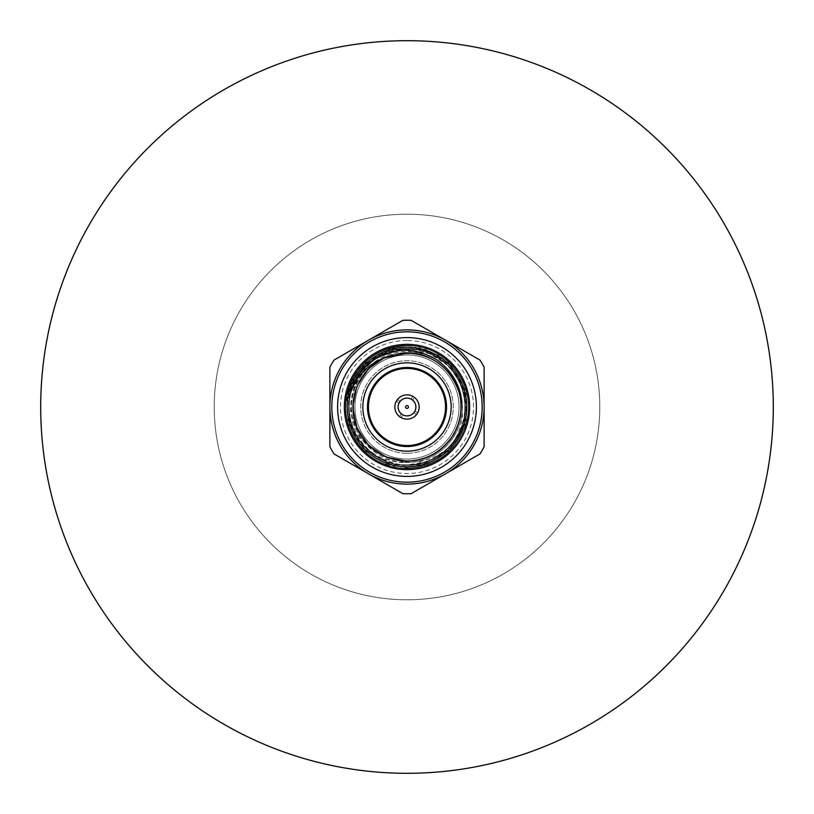 <?xml version="1.0" encoding="UTF-8"?>
<svg xmlns="http://www.w3.org/2000/svg" width="814" height="814" viewBox="0 0 814 814"><rect width="100%" height="100%" fill="white"/><g stroke="black" fill="none" stroke-linecap="round" stroke-linejoin="round"><path stroke-width="0.61" stroke-dasharray="4.07 3.05" d="M407 344.342A62.658 62.658 0 0 1 469.658 407A62.658 62.658 0 0 1 407 469.658A62.658 62.658 0 0 1 344.342 407A62.658 62.658 0 0 1 407 344.342A62.658 62.658 0 0 1 469.658 407A62.658 62.658 0 0 1 407 469.658A62.658 62.658 0 0 0 469.658 407A62.658 62.658 0 0 0 407 344.342A62.658 62.658 0 0 0 344.342 407A62.658 62.658 0 0 0 407 469.658A62.658 62.658 0 0 0 469.658 407A62.658 62.658 0 0 0 407 344.342A62.658 62.658 0 0 0 344.342 407A62.658 62.658 0 0 0 407 469.658A62.658 62.658 0 0 1 344.342 407A62.658 62.658 0 0 1 407 344.342A62.658 62.658 0 0 0 344.342 407A62.658 62.658 0 0 0 407 469.658A62.658 62.658 0 0 1 344.342 407A62.658 62.658 0 0 1 407 344.342A62.658 62.658 0 0 1 469.658 407A62.658 62.658 0 0 1 407 469.658A62.658 62.658 0 0 0 469.658 407A62.658 62.658 0 0 0 407 344.342A62.658 62.658 0 0 0 344.342 407A62.658 62.658 0 0 0 407 469.658A62.658 62.658 0 0 1 344.342 407A62.658 62.658 0 0 1 407 344.342A62.658 62.658 0 0 0 344.342 407A62.658 62.658 0 0 0 407 469.658A62.658 62.658 0 0 0 469.658 407A62.658 62.658 0 0 0 407 344.342A62.658 62.658 0 0 1 469.658 407A62.658 62.658 0 0 1 407 469.658A62.658 62.658 0 0 0 469.658 407A62.658 62.658 0 0 0 407 344.342M407 214.214A192.786 192.786 0 0 0 214.214 407A192.786 192.786 0 0 0 407 599.786A192.786 192.786 0 0 0 599.786 407A192.786 192.786 0 0 0 407 214.214A192.786 192.786 0 0 0 214.214 407A192.786 192.786 0 0 0 407 599.786A192.786 192.786 0 0 0 599.786 407A192.786 192.786 0 0 0 407 214.214A192.786 192.786 0 0 0 214.214 407A192.786 192.786 0 0 0 407 599.786A192.786 192.786 0 0 0 599.786 407A192.786 192.786 0 0 0 407 214.214A192.786 192.786 0 0 0 214.214 407A192.786 192.786 0 0 0 407 599.786A192.786 192.786 0 0 0 599.786 407A192.786 192.786 0 0 0 407 214.214A192.786 192.786 0 0 0 214.214 407A192.786 192.786 0 0 0 407 599.786A192.786 192.786 0 0 0 599.786 407A192.786 192.786 0 0 0 407 214.214A192.786 192.786 0 0 0 214.214 407A192.786 192.786 0 0 0 407 599.786A192.786 192.786 0 0 0 599.786 407A192.786 192.786 0 0 0 407 214.214A192.786 192.786 0 0 0 214.214 407A192.786 192.786 0 0 0 407 599.786A192.786 192.786 0 0 0 599.786 407A192.786 192.786 0 0 0 407 214.214A192.786 192.786 0 0 0 214.214 407A192.786 192.786 0 0 0 407 599.786A192.786 192.786 0 0 0 599.786 407A192.786 192.786 0 0 0 407 214.214A192.786 192.786 0 0 0 214.214 407A192.786 192.786 0 0 0 407 599.786A192.786 192.786 0 0 0 599.786 407A192.786 192.786 0 0 0 407 214.214A192.786 192.786 0 0 0 214.214 407A192.786 192.786 0 0 0 407 599.786A192.786 192.786 0 0 0 599.786 407A192.786 192.786 0 0 0 407 214.214A192.786 192.786 0 0 0 214.214 407A192.786 192.786 0 0 0 407 599.786A192.786 192.786 0 0 0 599.786 407A192.786 192.786 0 0 0 407 214.214A192.786 192.786 0 0 0 214.214 407A192.786 192.786 0 0 0 407 599.786A192.786 192.786 0 0 0 599.786 407A192.786 192.786 0 0 0 407 214.214M407 40.7A366.3 366.3 0 0 0 40.7 407A366.3 366.3 0 0 0 407 773.3A366.3 366.3 0 0 0 773.3 407A366.3 366.3 0 0 0 407 40.7A366.3 366.3 0 0 0 40.7 407A366.3 366.3 0 0 0 407 773.3A366.3 366.3 0 0 0 773.3 407A366.3 366.3 0 0 0 407 40.7A366.3 366.3 0 0 0 40.7 407A366.3 366.3 0 0 0 407 773.3A366.3 366.3 0 0 0 773.3 407A366.3 366.3 0 0 0 407 40.7A366.3 366.3 0 0 0 40.7 407A366.3 366.3 0 0 0 407 773.3A366.3 366.3 0 0 0 773.3 407A366.3 366.3 0 0 0 407 40.7A366.3 366.3 0 0 0 40.7 407A366.3 366.3 0 0 0 407 773.3A366.3 366.3 0 0 0 773.3 407A366.3 366.3 0 0 0 407 40.7A366.3 366.3 0 0 0 40.7 407A366.3 366.3 0 0 0 407 773.3A366.3 366.3 0 0 0 773.3 407A366.3 366.3 0 0 0 407 40.7A366.3 366.3 0 0 0 40.7 407A366.3 366.3 0 0 0 407 773.3A366.3 366.3 0 0 0 773.3 407A366.3 366.3 0 0 0 407 40.7A366.3 366.3 0 0 0 40.7 407A366.3 366.3 0 0 0 407 773.3A366.3 366.3 0 0 0 773.3 407A366.3 366.3 0 0 0 407 40.7A366.3 366.3 0 0 0 40.7 407A366.3 366.3 0 0 0 407 773.3A366.3 366.3 0 0 0 773.3 407A366.3 366.3 0 0 0 407 40.7A366.3 366.3 0 0 0 40.7 407A366.3 366.3 0 0 0 407 773.3A366.3 366.3 0 0 0 773.3 407A366.3 366.3 0 0 0 407 40.7A366.3 366.3 0 0 0 40.7 407A366.3 366.3 0 0 0 407 773.3A366.3 366.3 0 0 0 773.3 407A366.3 366.3 0 0 0 407 40.7A366.3 366.3 0 0 0 40.7 407A366.3 366.3 0 0 0 407 773.3A366.3 366.3 0 0 0 773.3 407A366.3 366.3 0 0 0 407 40.7A366.3 366.3 0 0 0 40.7 407A366.3 366.3 0 0 0 407 773.3A366.3 366.3 0 0 0 773.3 407A366.3 366.3 0 0 0 407 40.7M407 398.127A8.873 8.873 0 0 1 415.873 407A8.873 8.873 0 0 1 407 415.873A8.873 8.873 0 0 1 398.127 407A8.873 8.873 0 0 1 407 398.127M407 394.851A12.149 12.149 0 0 1 419.149 407A12.149 12.149 0 0 1 407 419.149A12.149 12.149 0 0 1 394.851 407A12.149 12.149 0 0 1 407 394.851A12.149 12.149 0 0 0 394.851 407A12.149 12.149 0 0 0 407 419.149A12.149 12.149 0 0 0 419.149 407A12.149 12.149 0 0 0 407 394.851A12.149 12.149 0 0 0 394.851 407A12.149 12.149 0 0 0 407 419.149A12.149 12.149 0 0 0 419.149 407A12.149 12.149 0 0 0 407 394.851A12.149 12.149 0 0 0 394.851 407A12.149 12.149 0 0 0 407 419.149A12.149 12.149 0 0 0 419.149 407A12.149 12.149 0 0 0 407 394.851M416.605 414.428L414.092 412.79A9.158 9.158 0 0 1 398.85 402.828L396.337 401.18L398.85 402.828A9.158 9.158 0 0 1 411.172 398.85L412.82 396.337L411.172 398.85A9.158 9.158 0 0 1 414.092 412.79L416.605 414.428A12.149 12.149 0 0 0 417.663 412.82L415.15 411.172L417.663 412.82A12.149 12.149 0 0 0 414.428 397.395L412.79 399.908L414.428 397.395A12.149 12.149 0 0 0 397.395 399.572L399.908 401.21L397.395 399.572A12.149 12.149 0 0 0 399.572 416.605L401.21 414.092L399.572 416.605A12.149 12.149 0 0 0 401.18 417.663L402.828 415.15L401.18 417.663A12.149 12.149 0 0 0 416.605 414.428M401.994 414.662A9.158 9.158 0 0 1 399.338 401.994A9.158 9.158 0 0 1 412.006 399.338A9.158 9.158 0 0 1 414.662 412.006A9.158 9.158 0 0 1 401.994 414.662M413.644 396.835A12.149 12.149 0 0 1 417.165 413.644A12.149 12.149 0 0 1 400.356 417.165A12.149 12.149 0 0 1 396.835 400.356A12.149 12.149 0 0 1 413.644 396.835M407 368.447A38.553 38.553 0 0 0 368.447 407A38.553 38.553 0 0 0 407 445.553A38.553 38.553 0 0 0 445.553 407A38.553 38.553 0 0 0 407 368.447A38.553 38.553 0 0 0 368.447 407A38.553 38.553 0 0 0 407 445.553A38.553 38.553 0 0 0 445.553 407A38.553 38.553 0 0 0 407 368.447A38.553 38.553 0 0 0 368.447 407A38.553 38.553 0 0 0 407 445.553A38.553 38.553 0 0 0 445.553 407A38.553 38.553 0 0 0 407 368.447M407 446.52A39.52 39.52 0 0 0 446.52 407A39.52 39.52 0 0 0 407 367.48A39.52 39.52 0 0 0 367.48 407A39.52 39.52 0 0 0 407 446.52A39.52 39.52 0 0 1 367.48 407A39.52 39.52 0 0 1 407 367.48A39.52 39.52 0 0 1 446.52 407A39.52 39.52 0 0 1 407 446.52A39.52 39.52 0 0 1 367.48 407A39.52 39.52 0 0 1 407 367.48A39.52 39.52 0 0 1 446.52 407A39.52 39.52 0 0 1 407 446.52M407 453.266A46.266 46.266 0 0 1 360.734 407A46.266 46.266 0 0 1 407 360.734A46.266 46.266 0 0 1 453.266 407A46.266 46.266 0 0 1 407 453.266A46.266 46.266 0 0 1 360.734 407A46.266 46.266 0 0 1 407 360.734A46.266 46.266 0 0 1 453.266 407A46.266 46.266 0 0 1 407 453.266M459.727 418.569C451.994 445.085 434.422 459.218 407 460.978C378.174 461.742 352.259 435.826 353.022 407C352.259 378.174 378.174 352.259 407 353.022C435.826 352.259 461.742 378.174 460.978 407C461.742 435.826 435.826 461.742 407 460.978C378.174 461.742 352.259 435.826 353.022 407C352.259 378.174 378.174 352.259 407 353.022C435.826 352.259 461.742 378.174 460.978 407C461.742 435.826 435.826 461.742 407 460.978C378.174 461.742 352.259 435.826 353.022 407C352.259 378.174 378.174 352.259 407 353.022C435.826 352.259 461.742 378.174 460.978 407C461.742 435.826 435.826 461.742 407 460.978C378.174 461.742 352.259 435.826 353.022 407C352.259 378.174 378.174 352.259 407 353.022C435.826 352.259 461.742 378.174 460.978 407C461.742 435.826 435.826 461.742 407 460.978A53.978 53.978 0 0 1 353.022 407A53.978 53.978 0 0 1 407 353.022A53.978 53.978 0 0 1 460.978 407A53.978 53.978 0 0 1 407 460.978L386.345 456.868L368.834 445.166L357.132 427.655L353.022 407L357.132 386.345L368.834 368.834L384.717 357.834L368.834 368.834L357.132 386.345L353.022 407L357.132 427.655L368.834 445.166L386.345 456.868L407 460.978C378.174 461.742 352.259 435.826 353.022 407C352.259 378.174 378.174 352.259 407 353.022C435.826 352.259 461.742 378.174 460.978 407C461.742 435.826 435.826 461.742 407 460.978L386.345 456.868L368.834 445.166L357.132 427.655L353.022 407L357.132 386.345L368.834 368.834L384.717 357.834M407 459.055A52.055 52.055 0 0 1 354.945 407A52.055 52.055 0 0 1 407 354.945A52.055 52.055 0 0 1 459.055 407A52.055 52.055 0 0 1 407 459.055A52.055 52.055 0 0 1 354.945 407A52.055 52.055 0 0 1 407 354.945A52.055 52.055 0 0 1 459.055 407A52.055 52.055 0 0 1 407 459.055A52.055 52.055 0 0 0 459.055 407A52.055 52.055 0 0 0 407 354.945A52.055 52.055 0 0 0 354.945 407A52.055 52.055 0 0 0 407 459.055A52.055 52.055 0 0 0 459.055 407A52.055 52.055 0 0 0 407 354.945A52.055 52.055 0 0 0 354.945 407A52.055 52.055 0 0 0 407 459.055A52.055 52.055 0 0 0 459.055 407A52.055 52.055 0 0 0 407 354.945A52.055 52.055 0 0 0 354.945 407A52.055 52.055 0 0 0 407 459.055A52.055 52.055 0 0 0 459.055 407A52.055 52.055 0 0 0 407 354.945A52.055 52.055 0 0 0 354.945 407A52.055 52.055 0 0 0 407 459.055A52.055 52.055 0 0 0 459.055 407A52.055 52.055 0 0 0 407 354.945A52.055 52.055 0 0 0 354.945 407A52.055 52.055 0 0 0 407 459.055A52.055 52.055 0 0 0 459.055 407A52.055 52.055 0 0 0 407 354.945A52.055 52.055 0 0 0 354.945 407A52.055 52.055 0 0 0 407 459.055M454.507 367.643A61.691 61.691 0 0 1 464.835 385.531L464.835 428.469A61.691 61.691 0 0 1 454.507 446.357L417.328 467.826A61.691 61.691 0 0 1 396.672 467.826L359.493 446.357A61.691 61.691 0 0 1 349.165 428.469L349.165 385.531A61.691 61.691 0 0 1 359.493 367.643L396.672 346.174A61.691 61.691 0 0 1 417.328 346.174L454.507 367.643A61.691 61.691 0 0 1 464.835 385.531L464.835 428.469A61.691 61.691 0 0 1 454.507 446.357L417.328 467.826A61.691 61.691 0 0 1 396.672 467.826L359.493 446.357A61.691 61.691 0 0 1 349.165 428.469L349.165 385.531A61.691 61.691 0 0 1 359.493 367.643L396.672 346.174A61.691 61.691 0 0 1 417.328 346.174L454.507 367.643M407 451.149A44.149 44.149 0 0 1 362.851 407A44.149 44.149 0 0 1 407 362.851A44.149 44.149 0 0 1 451.149 407A44.149 44.149 0 0 1 407 451.149M407 468.691A61.691 61.691 0 0 1 345.309 407A61.691 61.691 0 0 1 407 345.309A61.691 61.691 0 0 1 468.691 407A61.691 61.691 0 0 1 407 468.691A61.691 61.691 0 0 1 345.309 407A61.691 61.691 0 0 1 407 345.309A61.691 61.691 0 0 1 468.691 407A61.691 61.691 0 0 1 407 468.691M407 362.657A44.343 44.343 0 0 1 451.343 407A44.343 44.343 0 0 1 407 451.343A44.343 44.343 0 0 1 362.657 407A44.343 44.343 0 0 1 407 362.657A44.343 44.343 0 0 1 451.343 407A44.343 44.343 0 0 1 407 451.343A44.343 44.343 0 0 1 362.657 407A44.343 44.343 0 0 1 407 362.657M350.549 383.333C347.273 392.155 346.184 401.373 347.273 411.009C346.947 415.354 353.103 433.201 356.949 437.077C362.322 445.085 369.21 451.332 377.594 455.809C381.99 459.289 399.969 463.298 404.7 462.383L383.435 455.687C374.399 451.699 369.607 448.015 362.749 440.374C360.256 440.598 356.41 431.033 351.19 411.691L351.79 396.062C353.937 387.444 355.565 382.488 356.674 381.206C358.313 375.112 372.313 360.124 377.33 358.18C386.609 352.421 396.499 349.481 407 349.348L429.823 353.602L448.911 366.229L461.294 384.32L466.259 408.262L461.65 430.901L448.799 450.111L429.639 463.044L407 467.816L384.228 463.817C356.196 453.724 339.56 419.77 347.873 391.158C357.621 362.627 377.33 347.497 407 345.787C381.105 346.713 362.281 359.228 350.549 383.333A61.213 61.213 0 0 0 384.228 463.817M407 468.213C436.67 466.503 456.379 451.373 466.127 422.842C477.065 385.917 446.56 344.536 407 345.787C377.33 347.497 357.621 362.627 347.873 391.158C336.935 428.083 367.44 469.464 407 468.213C436.67 466.503 456.379 451.373 466.127 422.842C477.065 385.917 446.56 344.536 407 345.787C377.33 347.497 357.621 362.627 347.873 391.158C336.935 428.083 367.44 469.464 407 468.213C436.67 466.503 456.379 451.373 466.127 422.842C477.065 385.917 446.56 344.536 407 345.787C377.33 347.497 357.621 362.627 347.873 391.158C336.935 428.083 367.44 469.464 407 468.213C436.67 466.503 456.379 451.373 466.127 422.842C477.065 385.917 446.56 344.536 407 345.787C377.33 347.497 357.621 362.627 347.873 391.158C336.935 428.083 367.44 469.464 407 468.213C436.67 466.503 456.379 451.373 466.127 422.842C477.065 385.917 446.56 344.536 407 345.787C377.33 347.497 357.621 362.627 347.873 391.158C336.935 428.083 367.44 469.464 407 468.213C436.67 466.503 456.379 451.373 466.127 422.842C477.065 385.917 446.56 344.536 407 345.787C377.33 347.497 357.621 362.627 347.873 391.158C336.935 428.083 367.44 469.464 407 468.213C372.13 468.63 343.386 437.851 345.909 403.144C349.206 385.989 351.902 378.276 366.046 364.743C381.664 352.971 389.102 350.875 407 350.61L422.68 353.836A55.423 55.423 0 0 1 407 462.423A55.423 55.423 0 0 1 375.569 361.345C365.272 368.264 358.018 377.554 353.785 389.214C349.572 407.702 349.125 405.962 353.042 424.623C356.99 436.935 363.797 446.591 373.473 453.591C374.837 457.285 402.849 467.317 407 465.059L429.293 461.029L448.412 448.819L461.223 430.871L466.626 408.231L463.197 385.836L451.678 366.31L438.878 355.321L412.016 345.991L407 345.787C446.56 344.536 477.065 385.917 466.127 422.842C456.379 451.373 436.67 466.503 407 468.213C367.44 469.464 336.935 428.083 347.873 391.158C357.621 362.627 377.33 347.497 407 345.787C446.56 344.536 477.065 385.917 466.127 422.842C456.379 451.373 436.67 466.503 407 468.213C367.44 469.464 336.935 428.083 347.873 391.158C357.621 362.627 377.33 347.497 407 345.787C446.56 344.536 477.065 385.917 466.127 422.842C456.379 451.373 436.67 466.503 407 468.213C367.44 469.464 336.935 428.083 347.873 391.158C357.621 362.627 377.33 347.497 407 345.787C446.56 344.536 477.065 385.917 466.127 422.842C456.379 451.373 436.67 466.503 407 468.213C367.44 469.464 336.935 428.083 347.873 391.158C357.621 362.627 377.33 347.497 407 345.787C446.56 344.536 477.065 385.917 466.127 422.842C456.379 451.373 436.67 466.503 407 468.213C367.44 469.464 336.935 428.083 347.873 391.158C357.621 362.627 377.33 347.497 407 345.787C446.56 344.536 477.065 385.917 466.127 422.842C456.379 451.373 436.67 466.503 407 468.213M375.569 361.345L398.219 353.622C356.522 358.201 337.138 416.799 368.752 445.248C383.689 459.157 401.109 463.817 421.001 459.249C460.114 450.681 474.837 395.726 445.248 368.752C430.311 354.843 412.891 350.183 392.999 354.751C353.887 363.319 339.163 418.274 368.752 445.248C383.689 459.157 401.109 463.817 421.001 459.249C460.114 450.681 474.837 395.726 445.248 368.752C430.311 354.843 412.891 350.183 392.999 354.751C353.887 363.319 339.163 418.274 368.752 445.248C395.726 474.837 450.681 460.114 459.249 421.001C471.377 382.845 431.155 342.623 392.999 354.751C373.484 360.734 360.734 373.484 354.751 392.999C350.183 412.891 354.843 430.311 368.752 445.248C395.726 474.837 450.681 460.114 459.249 421.001C471.377 382.845 431.155 342.623 392.999 354.751C353.887 363.319 339.163 418.274 368.752 445.248C383.689 459.157 401.109 463.817 421.001 459.249C460.114 450.681 474.837 395.726 445.248 368.752C430.311 354.843 412.891 350.183 392.999 354.751C353.887 363.319 339.163 418.274 368.752 445.248C383.689 459.157 401.109 463.817 421.001 459.249C460.114 450.681 474.837 395.726 445.248 368.752C430.311 354.843 412.891 350.183 392.999 354.751C353.887 363.319 339.163 418.274 368.752 445.248C383.689 459.157 401.109 463.817 421.001 459.249C460.114 450.681 474.837 395.726 445.248 368.752C430.311 354.843 412.891 350.183 392.999 354.751C345.563 364.57 339.163 437.494 383.435 455.687M398.219 353.622L422.68 353.836M412.016 345.991A61.213 61.213 0 0 0 345.909 403.144M404.7 462.383A55.423 55.423 0 0 0 462.423 407A55.423 55.423 0 0 0 357.387 382.275A55.423 55.423 0 0 0 362.749 440.374M407 349.165L385.531 349.165A61.691 61.691 0 0 0 367.643 359.493L356.908 378.083A57.835 57.835 0 0 1 457.092 378.083A57.835 57.835 0 0 1 407 464.835A57.835 57.835 0 0 1 356.908 378.083L346.174 396.672A61.691 61.691 0 0 0 346.174 417.328L367.643 454.507A61.691 61.691 0 0 0 385.531 464.835L428.469 464.835A61.691 61.691 0 0 0 446.357 454.507L467.826 417.328A61.691 61.691 0 0 0 467.826 396.672L446.357 359.493A61.691 61.691 0 0 0 428.469 349.165L407 349.165L428.469 349.165A61.691 61.691 0 0 1 446.357 359.493L457.092 378.083A57.835 57.835 0 0 0 356.908 378.083L367.643 359.493A61.691 61.691 0 0 1 385.531 349.165L407 349.165M467.826 417.328L457.092 435.917A57.835 57.835 0 0 0 457.092 378.083L467.826 396.672A61.691 61.691 0 0 1 467.826 417.328M346.174 396.672L356.908 378.083A57.835 57.835 0 0 0 356.908 435.917L346.174 417.328A61.691 61.691 0 0 1 346.174 396.672M367.643 454.507L356.908 435.917A57.835 57.835 0 0 0 407 464.835L385.531 464.835A61.691 61.691 0 0 1 367.643 454.507M428.469 464.835L407 464.835A57.835 57.835 0 0 0 457.092 435.917L446.357 454.507A61.691 61.691 0 0 1 428.469 464.835M451.974 444.23C463.451 427.126 465.527 409.004 458.18 389.835A53.978 53.978 0 0 0 353.703 398.422A53.978 53.978 0 0 0 390.069 458.262C413.502 466.361 434.137 461.68 451.974 444.23C484.198 409.015 454.375 346.245 407 348.616C375.824 347.802 347.802 375.824 348.616 407C347.802 438.176 375.824 466.198 407 465.384C438.176 466.198 466.198 438.176 465.384 407C468.081 357.01 399.165 328.469 365.72 365.72C343.091 387.189 343.091 426.811 365.72 448.28C387.189 470.909 426.811 470.909 448.28 448.28C470.909 426.811 470.909 387.189 448.28 365.72C414.835 328.469 345.919 357.01 348.616 407C347.802 438.176 375.824 466.198 407 465.384C438.176 466.198 466.198 438.176 465.384 407C466.198 375.824 438.176 347.802 407 348.616C357.01 345.919 328.469 414.835 365.72 448.28C387.189 470.909 426.811 470.909 448.28 448.28C470.909 426.811 470.909 387.189 448.28 365.72C418.986 333.689 359.391 349.715 350.447 392.511M407 460.978L390.069 458.262M407 340.486A66.514 66.514 0 0 0 340.486 407A66.514 66.514 0 0 0 407 473.514A66.514 66.514 0 0 0 473.514 407A66.514 66.514 0 0 0 407 340.486M407 337.596A69.404 69.404 0 0 0 337.596 407A69.404 69.404 0 0 0 407 476.404A69.404 69.404 0 0 0 476.404 407A69.404 69.404 0 0 0 407 337.596A69.404 69.404 0 0 0 337.596 407A69.404 69.404 0 0 0 407 476.404A69.404 69.404 0 0 0 476.404 407A69.404 69.404 0 0 0 407 337.596M484.116 407L484.116 367.256A86.752 86.752 0 0 0 479.975 360.083L445.553 340.211A77.116 77.116 0 0 1 445.553 473.789A77.116 77.116 0 0 1 329.884 407A77.116 77.116 0 0 1 445.553 340.211L411.141 320.34A86.752 86.752 0 0 0 402.859 320.34L334.025 360.083A86.752 86.752 0 0 0 329.884 367.256L329.884 446.744A86.752 86.752 0 0 0 334.025 453.917L402.859 493.66A86.752 86.752 0 0 0 411.141 493.66L479.975 453.917A86.752 86.752 0 0 0 484.116 446.744L484.116 407M407 331.817A75.183 75.183 0 0 1 482.183 407A75.183 75.183 0 0 1 407 482.183A75.183 75.183 0 0 1 331.817 407A75.183 75.183 0 0 1 407 331.817"/><path stroke-width="1.22" d="M407 40.7A366.3 366.3 0 0 0 40.7 407A366.3 366.3 0 0 0 407 773.3A366.3 366.3 0 0 0 773.3 407A366.3 366.3 0 0 0 407 40.7M407 408.445A1.445 1.445 0 0 0 408.445 407A1.445 1.445 0 0 0 407 405.555A1.445 1.445 0 0 0 405.555 407A1.445 1.445 0 0 0 407 408.445M407 398.127A8.873 8.873 0 0 1 415.873 407A8.873 8.873 0 0 1 407 415.873A8.873 8.873 0 0 1 398.127 407A8.873 8.873 0 0 1 407 398.127M407 394.851A12.149 12.149 0 0 1 419.149 407A12.149 12.149 0 0 1 407 419.149A12.149 12.149 0 0 1 394.851 407A12.149 12.149 0 0 1 407 394.851A12.149 12.149 0 0 0 394.851 407A12.149 12.149 0 0 0 407 419.149A12.149 12.149 0 0 0 419.149 407A12.149 12.149 0 0 0 407 394.851M407 446.52A39.52 39.52 0 0 0 446.52 407A39.52 39.52 0 0 0 407 367.48A39.52 39.52 0 0 0 367.48 407A39.52 39.52 0 0 0 407 446.52M407 451.149A44.149 44.149 0 0 1 362.851 407A44.149 44.149 0 0 1 407 362.851A44.149 44.149 0 0 1 451.149 407A44.149 44.149 0 0 1 407 451.149M407 460.978C435.826 461.742 461.742 435.826 460.978 407C461.742 378.174 435.826 352.259 407 353.022C435.826 352.259 461.742 378.174 460.978 407C461.742 435.826 435.826 461.742 407 460.978A53.978 53.978 0 0 1 384.717 357.834L407 353.022C435.826 352.259 461.742 378.174 460.978 407C461.742 435.826 435.826 461.742 407 460.978A53.978 53.978 0 0 0 459.727 418.569C463.512 401.658 460.185 386.121 449.715 371.937C445.309 366.473 438.807 360.205 430.759 356.42C419.912 351.923 411.996 349.949 407 350.488C399.582 348.382 375.274 357.041 371.54 361.792C369.932 362.678 360.612 371.235 358.475 375.396L350.447 392.511C356.379 375.895 367.806 364.336 384.717 357.834L407 353.022C431.908 354.314 448.962 366.585 458.18 389.835M407 331.817A75.183 75.183 0 0 1 482.183 407A75.183 75.183 0 0 1 407 482.183A75.183 75.183 0 0 1 331.817 407A75.183 75.183 0 0 1 407 331.817A75.183 75.183 0 0 0 331.817 407A75.183 75.183 0 0 0 407 482.183M407 466.768A59.768 59.768 0 0 1 347.232 407A59.768 59.768 0 0 1 407 347.232A59.768 59.768 0 0 1 466.768 407A59.768 59.768 0 0 1 407 466.768M407 344.342A62.658 62.658 0 0 0 344.342 407A62.658 62.658 0 0 0 407 469.658A62.658 62.658 0 0 0 469.658 407A62.658 62.658 0 0 0 407 344.342M368.447 340.211L402.859 320.34A86.752 86.752 0 0 1 411.141 320.34L445.553 340.211A77.116 77.116 0 0 0 329.884 407A77.116 77.116 0 0 0 445.553 473.789A77.116 77.116 0 0 0 445.553 340.211L479.975 360.083A86.752 86.752 0 0 1 484.116 367.256L484.116 446.744A86.752 86.752 0 0 1 479.975 453.917L411.141 493.66A86.752 86.752 0 0 1 402.859 493.66L334.025 453.917A86.752 86.752 0 0 1 329.884 446.744L329.884 367.256A86.752 86.752 0 0 1 334.025 360.083L368.447 340.211M407 368.447A38.553 38.553 0 0 0 368.447 407A38.553 38.553 0 0 0 407 445.553A38.553 38.553 0 0 0 445.553 407A38.553 38.553 0 0 0 407 368.447M407 476.404A69.404 69.404 0 0 0 476.404 407A69.404 69.404 0 0 0 407 337.596A69.404 69.404 0 0 0 337.596 407A69.404 69.404 0 0 0 407 476.404"/></g></svg>
